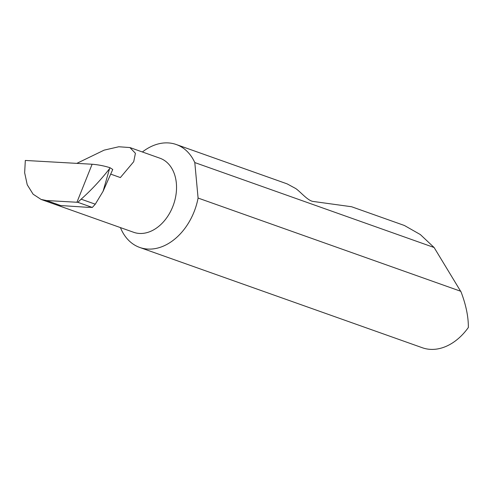 <?xml version="1.0" encoding="UTF-8"?>
<svg xmlns="http://www.w3.org/2000/svg" width="493" height="493" viewBox="0 0 493 493"><rect width="100%" height="100%" fill="white"/><g stroke="black" fill="none" stroke-linecap="round" stroke-linejoin="round"><path stroke-width="0.74" d="M76.816 163.368L104.152 150.137L118.795 146.76L129.918 147.555L135.415 153.28L133.702 161.71L120.378 177.56L110.691 174.121M129.918 147.555L159.942 158.21A39.304 28.317 109.5 0 1 175.57 197.145A39.304 28.317 109.5 0 1 133.652 232.289L41.11 199.443L46.539 200.534L76.933 202.253L92.117 164.237C98.292 164.742 104.245 165.894 109.97 167.706L109.557 168.68C100.862 179.834 91.396 190.002 81.148 199.178L95.285 204.194L103.074 191.309L109.557 168.68M120.428 227.593A54.606 39.348 -70.5 0 0 139.735 247.449L422.353 347.75A54.606 39.348 -70.5 0 0 468.35 327.5C468.442 316.839 466.021 305.007 461.091 292.004L434.105 247.504L420.326 234.551L404.408 225.492L351.589 206.746L312.648 201.378C307.268 200.189 300.249 191.574 295.695 188.517L287.123 183.871L176.266 144.523A54.606 39.348 -70.5 0 0 142.391 151.98M434.105 247.504L194.797 162.567A54.606 39.348 -70.5 0 0 176.266 144.523M139.735 247.449A54.606 39.348 -70.5 0 0 197.976 198.624A54.606 39.348 -70.5 0 0 198.087 198.057L460.819 291.301M88.389 207.196L92.314 207.454L95.285 204.194M81.148 199.178L77.845 202.315L76.933 202.253M92.314 207.454L77.845 202.315M109.97 167.706L112.755 169.469L103.074 191.309M88.358 207.362L60.633 205.538L46.539 200.534M92.117 164.237L25.322 160.453L24.65 172.753L27.238 184.776L33.105 194.193L41.11 199.443M194.797 162.567L198.087 198.057"/></g></svg>
